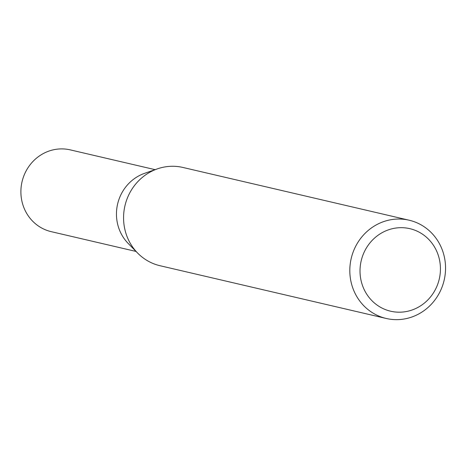 <?xml version="1.0" encoding="UTF-8"?>
<svg xmlns="http://www.w3.org/2000/svg" width="469" height="469" viewBox="0 0 469 469"><rect width="100%" height="100%" fill="white"/><g stroke="black" fill="none" stroke-linecap="round" stroke-linejoin="round"><path stroke-width="0.7" d="M136.033 251.437L51.197 231.651A41.981 39.718 -76.9 0 1 42.122 228.251A41.981 39.718 -76.9 0 1 23.497 176.825A41.981 39.718 -76.9 0 1 70.268 149.875L155.104 169.661M386.221 318.469L159.982 265.712A50.447 47.727 -76.9 0 1 149.078 261.626A50.447 47.727 -76.9 0 1 137.681 253.113A50.447 47.727 -76.9 0 1 157.32 168.887A50.447 47.727 -76.9 0 1 182.898 167.451L409.138 220.213A50.447 47.727 -76.9 0 1 420.042 224.293A50.447 47.727 -76.9 0 1 442.414 286.09A50.447 47.727 -76.9 0 1 386.221 318.469A50.447 47.727 -76.9 0 1 375.317 314.388A50.447 47.727 -76.9 0 1 352.94 252.598A50.447 47.727 -76.9 0 1 409.138 220.213M381.444 307.775A42.374 40.094 103.1 0 0 435.777 288.757A42.374 40.094 103.1 0 0 419.01 232.096A42.374 40.094 103.1 0 0 364.671 251.114A42.374 40.094 103.1 0 0 381.444 307.775M137.681 253.113L128.201 243.452A41.981 39.718 -76.9 0 1 144.552 173.354L157.32 168.887"/></g></svg>
